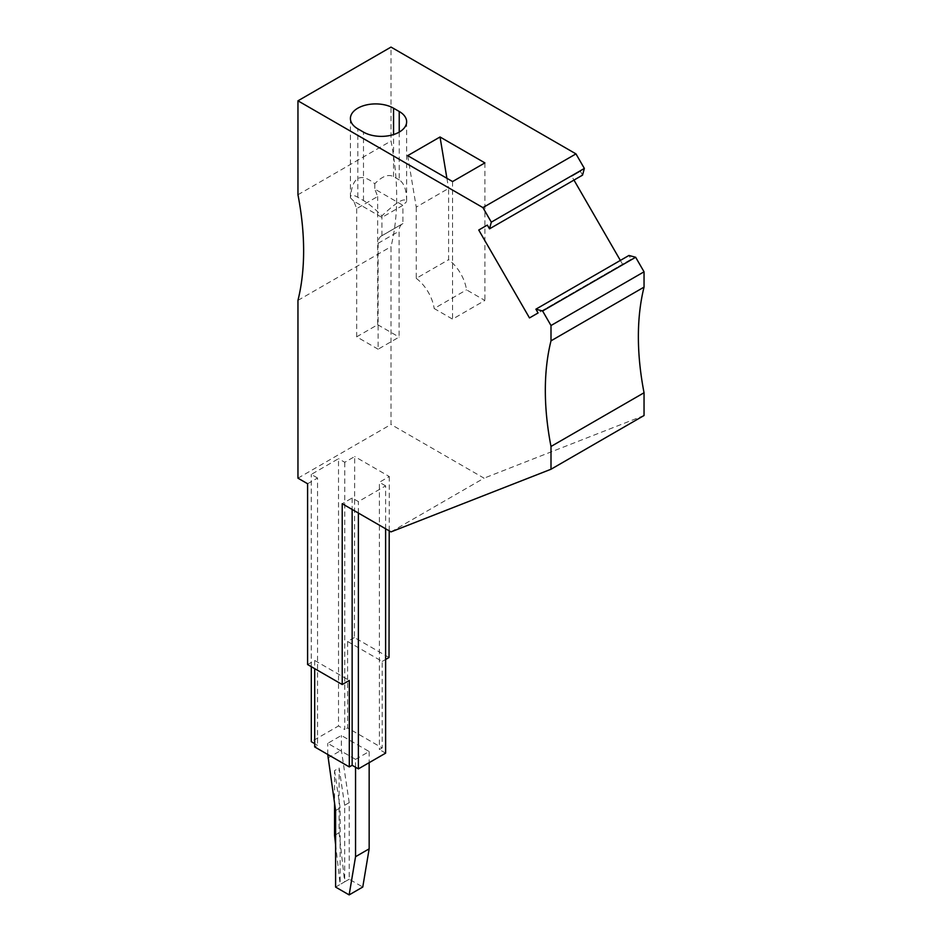 <?xml version="1.0" encoding="UTF-8"?>
<svg xmlns="http://www.w3.org/2000/svg" width="942" height="942" viewBox="0 0 942 942"><rect width="100%" height="100%" fill="white"/><g stroke="black" fill="none" stroke-linecap="round" stroke-linejoin="round"><path stroke-width="0.71" stroke-dasharray="4.71 3.53" d="M335.599 810.52L340.133 807.895L340.133 884.456L335.599 887.081M385.619 528.78L385.619 485.872L358.384 501.591L352.143 497.988L342.217 503.723M358.384 513.049L358.384 501.591M307.598 483.741L317.536 478.006L317.536 745.299L314.699 746.935M307.598 664.546L314.699 660.46L314.699 668.643M317.536 478.006L311.296 474.403L338.519 458.683L338.519 725.964L311.296 741.695M311.296 666.677L311.296 474.403M317.536 745.299L314.699 743.662M389.022 657.504L354.404 637.534L354.698 456.552L344.76 462.287L338.519 458.683M344.76 462.287L344.76 729.567L338.519 725.964M354.404 637.534L347.598 641.455L347.598 727.931L344.76 729.567M347.598 641.455L382.205 661.437L382.205 747.913L347.598 727.931M382.205 747.913L379.379 749.549L379.379 482.269L389.305 476.534L354.698 456.552M389.305 476.534L389.211 530.852M382.205 661.437L385.619 659.471M385.619 485.872L379.379 482.269M385.619 753.153L379.379 749.549M314.699 660.46L349.305 680.442M352.143 497.988L352.143 509.445M391.001 531.889L484.047 478.171L391.001 424.453L391.001 246.663A264.773 152.875 60 0 0 391.001 141.029L391.001 47.1M297.955 478.171L391.001 424.453M399.231 179.91L393.556 176.637C388.316 173.905 382.063 176.284 374.786 183.761C360.35 172.162 352.226 176.849 350.424 197.82L350.412 197.42C350.518 194.605 352.991 194.558 357.819 197.278L363.482 200.552C368.628 203.59 374.775 208.7 381.922 215.859C396.688 201.823 404.919 197.066 406.626 201.6L406.638 200.705C406.52 189.884 404.047 182.948 399.231 179.91L399.231 132.104M402.917 223.595L381.922 235.724A16.049 9.267 -120 0 0 381.451 235.959A16.049 9.267 -120 0 0 378.119 243.307L378.119 349.211L399.114 337.083L399.114 231.19A16.049 9.267 -120 0 1 402.434 223.843A16.049 9.267 -120 0 1 402.917 223.595L402.917 205.309L381.922 217.425L353.792 201.188L356.677 208.629L377.671 196.513L374.786 189.071L402.917 205.309L406.626 201.6M356.677 208.629L356.677 336.824L378.119 349.211M381.922 235.724L381.922 215.859M356.677 336.824L377.671 324.707L377.671 196.513M377.671 324.707L399.114 337.083M374.786 183.761L374.786 189.071M350.424 197.82L353.792 201.188M407.686 155.654L416.246 207.11L448.592 188.435L448.592 259.698A30.003 17.321 60 0 1 466.525 289.853L484.894 300.463L452.56 319.138L434.18 308.529L466.525 289.853M446.897 178.297L448.592 188.435M484.894 162.895L484.894 300.463M416.246 207.11L416.246 278.361L448.592 259.698M416.246 278.361A30.003 17.321 60 0 1 434.18 308.529M452.56 181.559L452.56 319.138M297.955 194.747L391.001 141.029M297.955 300.38L391.001 246.663M644.045 415.516L484.047 478.171M582.556 175.13L580.378 171.35L571.794 176.307L573.972 180.087M620.354 260.416L622.532 264.207L631.128 259.25L628.938 255.47M580.378 171.35L571.794 176.307M622.532 264.207L529.486 317.925M631.128 259.25L538.082 312.968M355.546 759.382L369.158 751.516L341.357 735.466L327.745 743.332L355.546 759.382L355.546 767.247M369.158 751.516L369.158 762.655M349.211 879.216L344.678 881.83L344.678 805.28L349.211 802.655L349.211 879.216L362.764 887.034M349.211 802.655L341.357 750.209L341.357 735.466M344.678 805.28L339.096 767.989L334.551 770.615L334.551 803.55M335.599 844.538L340.133 884.456L344.678 881.83L339.096 832.752L339.096 767.989M334.551 835.377L339.096 832.752M327.745 758.074L341.357 750.209M334.551 770.615L340.133 807.895M327.745 754.471L327.745 743.332M363.482 200.552L363.482 132.104M378.119 243.307L399.114 231.19M393.556 176.637L393.556 134.565M357.819 197.278L357.819 128.83M406.638 200.705L406.638 121.777M381.451 235.959L402.434 223.843M350.412 197.42L350.412 118.504"/><path stroke-width="1.41" d="M342.217 684.528L307.598 664.546L307.598 483.741L297.955 478.171L297.955 300.38A264.773 152.875 60 0 0 297.955 194.747L297.955 100.818L482.916 207.605L491.312 222.147L489.51 228.847L487.332 225.067L478.748 230.025L529.486 317.925L538.082 312.968L535.892 309.188L542.604 310.978L550.999 325.52L550.999 340.839A264.773 152.875 -120 0 0 550.999 446.473L550.999 469.246L391.001 531.889L342.217 503.723L342.217 684.528L349.305 680.442L349.305 766.918L314.699 746.935L314.699 668.643M355.546 767.247L355.546 856.702L349.152 894.9L335.599 887.081L335.599 810.52L327.745 754.471M358.384 513.049L358.384 768.884L385.619 753.153L385.619 528.78M314.699 743.662L311.296 741.695L311.296 666.677M389.211 530.852L389.022 657.504L385.619 659.471M349.305 766.918L352.143 765.281L352.143 509.445M358.384 768.884L352.143 765.281M550.999 325.52L644.045 271.802L644.045 287.122A264.773 152.875 -120 0 0 644.045 392.755L550.999 446.473M550.999 469.246L644.045 415.516L644.045 392.755M644.045 287.122L550.999 340.839M393.556 108.189A25.269 14.589 0 0 0 366.014 105.021A25.269 14.589 0 0 0 350.412 118.504A25.269 14.589 0 0 0 357.819 128.83L363.482 132.104A25.269 14.589 0 0 0 391.036 135.259A25.269 14.589 0 0 0 406.638 121.777A25.269 14.589 0 0 0 399.231 111.462L393.556 108.189L393.556 134.565M440.032 136.979L407.686 155.654L452.56 181.559L484.894 162.895L440.032 136.979L446.897 178.297M297.955 100.818L391.001 47.1L575.962 153.887L584.358 168.43L582.556 175.13L489.51 228.847M482.916 207.605L575.962 153.887M573.972 180.087L620.354 260.416M535.892 309.188L628.938 255.47L635.65 257.26L644.045 271.802M584.358 168.43L491.312 222.147M487.332 225.067L478.748 230.025M635.65 257.26L542.604 310.978M369.158 762.655L369.158 848.836L362.764 887.034L349.152 894.9M334.551 803.55L334.551 835.377L335.599 844.538M369.158 848.836L355.546 856.702M399.231 132.104L399.231 111.462"/></g></svg>
